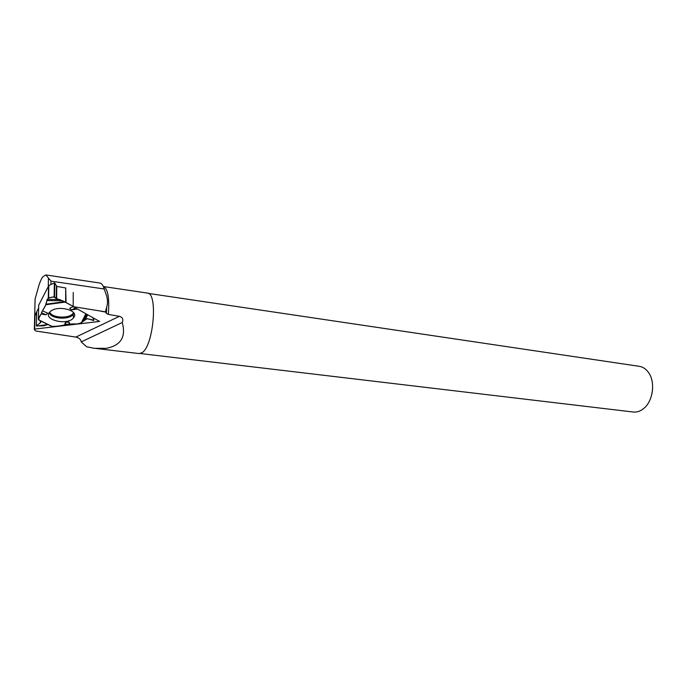 <?xml version="1.0" encoding="UTF-8"?>
<svg xmlns="http://www.w3.org/2000/svg" width="687" height="687" viewBox="0 0 687 687"><rect width="100%" height="100%" fill="white"/><g stroke="black" fill="none" stroke-linecap="round" stroke-linejoin="round"><path stroke-width="1.03" d="M48.597 298.012L54.144 296.724L54.333 282.838L48.803 285.552L48.597 298.012L47.197 299.386L45.9 304.727L41.392 312.662L44.603 307.226C46.682 304.289 46.295 297.102 50.529 297.565C55.862 295.728 55.218 299.317 62.68 300.794L73.2 306.436L65.617 302.271L65.72 287.973L56.772 286.419L54.745 282.915L54.565 296.801L56.257 298.905L59.554 299.541L65.617 302.271M38.695 305.183L48.803 285.552M41.392 312.662L45.96 314.809L41.1 313.933L38.386 319.129L38.592 319.764L52.719 326.746L64.312 325.389L65.643 324.376L69.147 324.092L70.16 324.702L80.173 323.525L87.129 318.57L93.707 320.546L93.707 318.141M66.029 302.417L65.72 287.973M36.729 312.259L36.377 325.904L43.745 325.844L47.892 324.522M52.324 326.711L38.764 320.005L52.719 326.746M51.783 326.291C59.829 326.943 67.858 323.328 75.888 324.024C79.598 323.869 82.517 322.452 84.656 319.781C87.258 316.527 95.837 323.165 92.882 317.677L93.724 320.443M36.42 325.861L40.799 322.469L39.958 320.597M74.041 317.136C78.902 310 57.03 304.788 50.245 311.615C41.194 319.369 67.137 326.231 73.483 317.926L74.041 317.136M75.639 308.008L71.414 309.914L69.619 308.265L73.208 306.642L69.619 308.265M42.697 310.868L47.712 313.22L45.96 314.809M64.312 325.389L65.626 322.169L69.147 322.203L70.16 324.702M77.373 308.978L71.414 309.914M65.643 324.376L65.626 322.169M69.147 324.092L69.147 322.203M50.924 284.512L50.975 281.138L104.235 288.995C103.162 285.363 101.736 283.387 99.967 283.053L99.855 283.035M104.235 288.995L106.021 294.156C107.73 298.665 107.962 302.95 106.725 307.012L105.454 311.838L73.2 306.642L99.598 321.447L34.685 329.073L34.35 329.708L35.844 331.022L75.845 337.085C79.108 337.824 80.911 339.43 81.238 341.894L122.209 322.521C123.574 319.395 122.647 317.334 119.418 316.329L108.348 314.406L106.339 313.332L105.454 311.838M50.975 281.138L45.849 274.929L42.869 276.792C41.435 278.57 40.026 281.747 38.652 286.324L35.089 298.965L34.35 329.708M38.635 308.025L35.02 315.058L34.685 329.073M48.416 278.561L48.288 286.247M105.446 312.01L100.817 311.202M81.238 341.894L86.631 346.763L94.351 348.309L106.167 348.343C120.895 345.518 126.245 336.905 122.209 322.521M140.303 353.522L633.131 412.002C636.729 412.415 640.181 411.315 643.487 408.688C653.036 401.483 655.699 381.989 648.442 372.397C645.96 368.953 642.938 366.935 639.365 366.334L639.176 366.308M651.954 393.823L652.616 388.79M95.27 348.378L139.143 353.582L142.149 352.629C153.536 345.913 158.122 292.92 147.404 293.074L147.293 293.057M73.243 292.473L73.2 306.642M36.626 314.869L35.02 315.058M41.1 313.933C39.322 316.492 38.627 318.502 39.022 319.97M39.812 320.365C43.032 322.023 36.712 324.814 37.055 326.05L48.081 324.453M48.305 298.149L48.511 285.809M38.704 304.951L38.386 319.129M56.42 286.221L56.257 298.905M56.772 286.419L56.617 299.051M73.5 312.602L73.415 312.774C70.615 318.828 52.126 318.399 49.687 312.173M40.722 322.04L40.713 322.555M73.973 313.263L73.226 314.457C69.044 320.142 51.173 318.983 49.206 312.825M46.072 304.195L63.925 301.773M62.672 300.786L46.759 300.588M45.9 304.727L64.87 302.151M85.884 313.753L81.126 323.148M47.197 299.386L59.554 299.541M86.21 313.933L81.822 322.607M82.732 321.404L86.828 314.277M87.764 314.809L84.999 319.601M42.405 321.808L40.061 320.777M103.368 286.565L106.021 294.156M108.348 314.406C109.534 297.797 107.876 288.506 103.385 286.531L147.404 293.074M106.725 307.012L106.339 313.332M75.845 337.085L119.418 316.329M48.382 298.089L48.588 285.698M73.81 313.006L73.226 314.457L73.483 317.926M36.686 312.284L36.377 325.904M45.797 274.92L99.967 283.053M148.401 293.409L639.365 366.334"/></g></svg>

